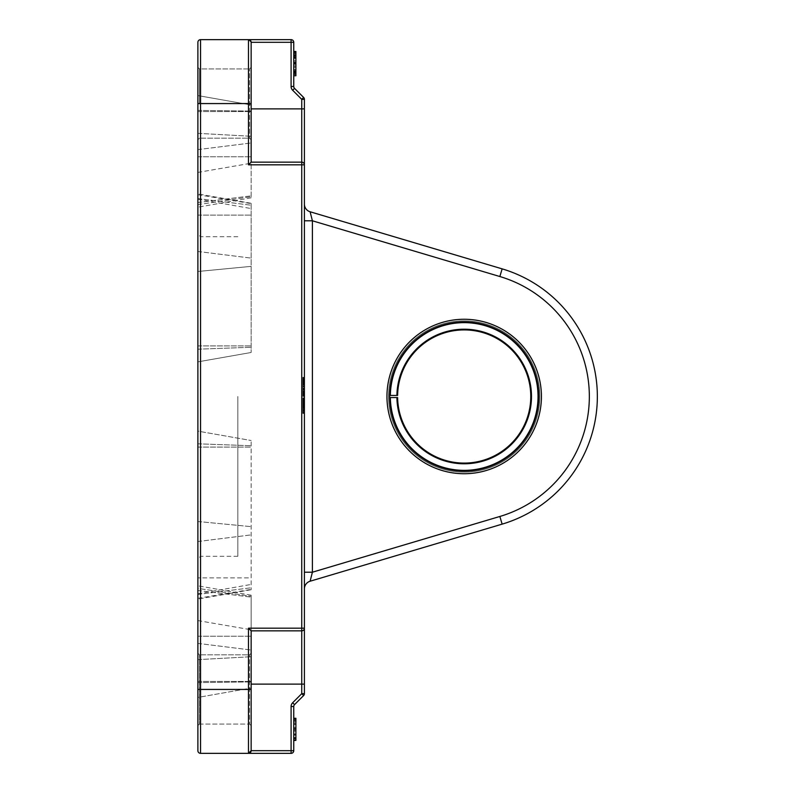 <?xml version="1.0" encoding="UTF-8"?>
<svg xmlns="http://www.w3.org/2000/svg" width="793" height="793" viewBox="0 0 793 793"><rect width="100%" height="100%" fill="white"/><g stroke="black" fill="none" stroke-linecap="round" stroke-linejoin="round"><path stroke-width="0.59" stroke-dasharray="3.96 2.97" d="M304.403 393.09L304.403 377.537L304.403 393.387L302.807 393.09L302.807 386.28L302.807 396.183L302.807 377.537L302.807 393.09M304.403 381.671L304.403 396.183L304.403 377.329L304.403 393.387L302.807 393.368L302.807 396.183L302.807 377.329L302.807 396.183L302.807 377.537L302.807 393.596L304.403 393.397L302.807 393.387L304.403 393.387L304.403 396.183L302.807 396.183L302.807 377.329L302.807 396.391L302.807 377.537L302.807 396.183L304.403 396.183L304.403 380.333L302.807 380.333L304.403 380.333L302.807 380.333L304.403 380.333L304.403 377.537L302.807 377.537L302.807 390.8L302.807 377.537L302.807 389.631L302.807 377.537L304.403 377.537L304.403 380.333L302.807 380.333L304.403 380.333L304.403 396.183L302.807 396.183L304.403 396.183L304.403 381.671L302.807 381.671M304.403 392.991L302.807 392.991M304.403 391.583L304.403 377.329L304.403 391.435L302.807 391.435L304.403 391.583L302.807 391.583M304.403 390.85L302.807 390.85M304.403 389.958L302.807 389.958M304.403 386.865L302.807 386.865M304.403 383.832L302.807 383.832L304.403 383.832M304.403 382.92L302.807 382.92M304.403 382.365L302.807 382.365M304.403 378.687L302.807 378.687M304.403 382.335L302.807 382.335L304.403 382.315M304.403 384.625L302.807 384.625M304.403 389.016L302.807 389.016M304.403 391.127L302.807 391.127M304.403 394.716L302.807 394.716M304.403 395.727L302.807 395.727L304.403 395.707M304.403 395.628L302.807 395.628L304.403 395.598M304.403 393.794L302.807 393.794L304.403 393.764M304.403 386.28L302.807 386.28L304.403 386.28M304.403 388.917L302.807 388.917L304.403 388.917M304.403 392.406L304.403 393.596L302.807 393.387L304.403 393.387L304.403 377.537L304.403 396.391L304.403 377.537L304.403 396.183L304.403 377.537L304.403 392.406L302.807 392.406M304.403 392.624L302.807 392.624M304.403 377.537L302.807 377.537M304.403 381.116L302.807 381.354L304.403 381.116M304.403 381.195L302.807 381.195M304.403 396.183L302.807 396.183L304.403 396.183M304.403 379.778L302.807 379.797M304.403 377.329L304.403 379.441L304.403 377.329L302.807 377.329L302.807 379.441L302.807 377.329L304.403 377.329L302.807 377.329M304.403 377.736L302.807 377.736M304.403 379.728L302.807 379.728L302.807 392.168L302.807 379.728L304.403 379.728M304.403 392.168L302.807 392.168L302.807 392.852L302.807 392.168L304.403 392.168M304.403 392.852L302.807 392.852M304.403 378.043L302.807 378.043M304.403 377.656L302.807 377.686L304.403 377.656M304.403 381.542L302.807 381.542M304.403 381.324L304.403 394.161L304.403 381.324L302.807 381.324M304.403 395.013L302.807 395.013M304.403 396.391L302.807 396.391L302.807 389.631L302.807 396.391L304.403 396.391L302.807 396.391M304.403 395.806L302.807 395.806M304.403 381.73L302.807 381.73L304.403 381.73M304.403 380.362L302.807 380.362L304.403 380.333M304.403 380.422L302.807 380.422M304.403 380.987L302.807 380.987L304.403 380.987M304.403 382.176L302.807 382.176M304.403 383.534L302.807 383.534M304.403 384.149L302.807 384.149M304.403 384.843L302.807 384.843L304.403 384.843M304.403 386.092L302.807 386.092M304.403 386.706L302.807 386.706M304.403 386.786L302.807 386.786L304.403 386.786M304.403 380.61L304.403 388.966L304.403 380.61L302.807 380.581L302.807 388.966L302.807 380.61L304.403 380.61L302.807 380.61M304.403 386.221L302.807 386.221M304.403 383.564L302.807 383.564M304.403 378.657L302.807 378.657M304.403 378.271L302.807 378.271L304.403 378.271M304.403 379.282L302.807 379.282M304.403 389.581L302.807 389.581L304.403 389.581M304.403 388.669L302.807 388.669M304.403 388.055L302.807 388.055L304.403 388.055M304.403 392.426L302.807 392.426M304.403 385.259L302.807 385.259L304.403 385.259M304.403 381.294L302.807 381.294M304.403 381.066L302.807 381.066M304.403 380.204L302.807 380.204M304.403 394.537L302.807 394.537M304.403 396.103L302.807 396.103L304.403 396.103M304.403 393.387L302.807 393.387M304.403 391.742L302.807 391.742M304.403 378.796L302.807 378.796M304.403 377.755L302.807 377.755M304.403 379.867L302.807 379.867M304.403 382.494L302.807 382.494M304.403 382.107L302.807 382.107M304.403 381.958L302.807 381.958M304.403 382.048L302.807 382.048M304.403 382.414L302.807 382.414M304.403 394.835L302.807 394.835M304.403 391.415L302.807 391.415M304.403 391.554L302.807 391.554M304.403 388.966L302.807 388.966L304.403 388.966M304.403 380.898L302.807 380.898L304.403 380.898M304.403 379.441L302.807 379.441L304.403 379.441M304.403 391.474L302.807 391.474L304.403 391.474M304.403 390.8L302.807 390.8L304.403 390.78M304.403 389.631L302.807 389.631L304.403 389.631M304.403 392.059L302.807 392.059L304.403 392.059M304.403 394.408L302.807 394.408L304.403 394.408M304.403 395.519L302.807 395.519L304.403 395.519M304.403 393.596L302.807 393.596M304.403 406.829L304.403 397.838L304.403 412.687L304.403 407.473L302.807 407.81L302.807 398.185L302.807 407.81L302.807 402.041L302.807 407.81L304.403 407.82L302.807 407.81L302.807 402.913L302.807 412.687L302.807 399.186L302.807 407.86L304.403 407.642L304.403 406.789L302.807 406.789L304.403 406.829M304.403 400.871L304.403 407.979L304.403 400.485L302.807 400.485L302.807 399.335L302.807 407.979L302.807 400.485L304.403 400.871M304.403 400.148L302.807 400.148L304.403 400.148M304.403 402.507L302.807 402.507L304.403 402.487L302.807 402.507L304.403 402.487L302.807 402.507L304.403 402.487L302.807 402.507L304.403 402.507L304.403 406.878L302.807 406.769L304.403 406.769L302.807 406.769L304.403 406.769L304.403 405.54L304.403 407.106L302.807 407.126L304.403 407.552L302.807 407.552L304.403 407.552L304.403 406.363L302.807 406.383L302.807 406.958L304.403 406.958L302.807 406.938L304.403 406.958L302.807 406.958L304.403 406.958L302.807 406.958L304.403 406.958L304.403 403.746L302.807 403.726L302.807 402.953L304.403 402.953L302.807 402.933L304.403 402.983L304.403 402.319L304.403 406.066L304.403 401.952L304.403 408.365L304.403 402.656L302.807 402.636L302.807 408.365L302.807 401.952L302.807 407.86L302.807 401.952L302.807 407.86L304.403 407.552L304.403 402.19L304.403 407.582L302.807 407.384L304.403 407.384L304.403 405.273L302.807 405.273L304.403 405.253L304.403 403.974L304.403 406.046L304.403 401.169L304.403 407.305L304.403 401.843L304.403 404.271L304.403 402.021L304.403 402.616L302.807 402.596L304.403 402.616L302.807 402.616L302.807 402.021L302.807 407.364L302.807 402.656L304.403 402.656L302.807 402.418L304.403 402.378L304.403 401.674L304.403 407.86L302.807 407.711L302.807 401.843L304.403 402.001L302.807 402.021L302.807 403.27L304.403 403.3L302.807 403.27L304.403 403.3L302.807 403.27L302.807 404.271L304.403 403.934L302.807 403.924L304.403 403.954L302.807 403.934L302.807 407.533L304.403 407.473L304.403 413.44L304.403 402.15L304.403 407.453L302.807 407.433L304.403 407.453M304.403 401.674L302.807 401.783L302.807 407.047L302.807 401.169L302.807 401.823L304.403 401.674L302.807 401.674M304.403 402.061L302.807 402.041M304.403 402.785L302.807 402.785L304.403 402.785L302.807 402.804L304.403 402.785L304.403 404.579L304.403 402.725L302.807 403.022L304.403 403.548L302.807 403.171L304.403 402.765L302.807 402.745L304.403 402.725L302.807 402.765L304.403 402.725L304.403 404.599L302.807 404.599L304.403 404.579L302.807 404.529L302.807 403.746L304.403 403.746L304.403 402.824L302.807 402.834L304.403 402.725L302.807 402.725L304.403 402.765L304.403 404.599L302.807 404.579L304.403 404.599L302.807 404.509L304.403 404.529L304.403 403.548L302.807 403.528L304.403 403.548M302.807 413.421L304.403 413.44L302.807 413.421L302.807 407.047L302.807 413.44L304.403 413.411M304.403 403.974L302.807 404.103L304.403 403.974M304.403 572.209L304.403 684.111L301.746 684.111L301.746 628.185L304.403 628.185A2.666 2.666 0 0 1 301.746 630.851L251.143 630.851L248.487 628.185L301.746 628.185L301.746 162.149A2.666 2.666 0 0 1 304.403 164.815L304.403 588.872L304.403 204.128L304.403 220.791L304.403 204.128L304.403 220.791L312.392 220.791L310.122 211.781L312.392 220.791L304.403 220.791L312.392 220.791L312.392 572.209L310.122 581.219L312.392 572.209L304.403 572.209L312.392 572.209L304.403 572.209L304.403 220.791M304.403 99.343L301.746 99.343L303.63 97.46A2.666 2.666 0 0 1 304.403 99.343L304.403 164.815L248.487 164.815L251.143 162.149L301.746 162.149A2.666 2.666 0 0 1 304.403 164.815A2.666 2.666 0 0 0 301.746 162.149L251.143 162.149L251.143 67.346L251.143 139.776L251.143 67.346L251.143 103.566L248.487 103.566L248.487 39.65L291.09 39.65L291.09 42.316L251.143 42.316L248.487 39.65L251.143 42.316A2.666 2.666 0 0 0 248.487 39.65L200.55 39.65A2.666 2.666 0 0 0 197.883 42.316L197.883 750.684M304.403 406.175L302.807 406.66L304.403 406.65L302.807 406.66L302.807 404.876L302.807 407.453M304.403 407.047L302.807 407.047L302.807 406.343L304.403 406.343L302.807 406.383L304.403 406.343L302.807 406.363L304.403 406.363L302.807 406.373L304.403 406.363L302.807 406.73L304.403 406.7L302.807 406.7L304.403 406.7L302.807 406.7L304.403 406.7L302.807 406.859L304.403 407.305L302.807 407.047M304.403 405.957L302.807 405.957L304.403 405.957M304.403 403.468L302.807 403.468M304.403 403.122L302.807 403.122L304.403 403.131M304.403 402.447L302.807 402.447M304.403 402.695L302.807 402.695L304.403 402.685M304.403 404.856L302.807 404.896M302.807 402.785L304.403 403.082L302.807 403.548M304.403 402.874L302.807 402.913M304.403 403.25L302.807 403.25M304.403 403.696L302.807 403.696L304.403 403.696M304.403 404.916L302.807 404.916L304.403 404.916M304.403 406.601L302.807 406.601M304.403 406.323L302.807 406.303M304.403 407.305L302.807 407.384L304.403 407.305M304.403 407.235L302.807 407.255L304.403 407.235M304.403 400.078L302.807 400.078M304.403 400.693L302.807 400.693M304.403 400.653L302.807 400.653M304.403 400.396L302.807 400.396M304.403 407.215L302.807 407.215L304.403 407.215M304.403 405.173L302.807 405.193M304.403 402.358L302.807 402.338L304.403 402.358M304.403 402.269L302.807 402.269M304.403 401.377L302.807 401.377M304.403 400.614L302.807 400.614L304.403 400.594M304.403 400.574L302.807 400.574M304.403 400.445L302.807 400.445L304.403 400.485M304.403 398.294L302.807 398.294M304.403 398.185L302.807 397.838L304.403 398.185M304.403 397.838L302.807 397.838M304.403 398.611L302.807 398.611M304.403 398.948L302.807 398.948M304.403 399.117L302.807 399.117M304.403 406.531L302.807 406.512M304.403 407.979L302.807 407.979M304.403 407.959L302.807 407.959M304.403 407.176L302.807 407.176M304.403 405.471L302.807 405.471L304.403 405.491M304.403 405.937L302.807 405.937L304.403 405.917M304.403 406.442L302.807 406.442L304.403 406.472M304.403 405.53L302.807 405.53L304.403 405.51M304.403 403.766L302.807 403.786M304.403 402.319L302.807 402.319L304.403 402.319M304.403 402.408L302.807 402.418M304.403 402.21L302.807 402.19M304.403 399.503L302.807 399.503L304.403 399.523M304.403 399.186L302.807 399.186M304.403 399.355L302.807 399.355M304.403 407.513L302.807 407.493L304.403 407.513M304.403 407.81L302.807 407.81M304.403 407.771L302.807 407.771L304.403 407.741M304.403 406.581L302.807 406.551L304.403 406.581M304.403 404.747L302.807 404.747M304.403 410.199L302.807 410.199M304.403 412.687L302.807 412.687M304.403 412.618L302.807 412.618M304.403 412.37L302.807 412.37L304.403 412.38M304.403 411.607L302.807 411.607M304.403 409.218L302.807 409.218M304.403 404.975L302.807 404.975M304.403 407.106L302.807 407.106M304.403 407.711L302.807 407.681M304.403 405.55L302.807 405.55L304.403 405.58M304.403 403.637L302.807 403.637M304.403 402.656L302.807 402.656M304.403 406.928L302.807 406.928M304.403 407.86L302.807 407.86L304.403 407.86M304.403 406.244L302.807 406.244L304.403 406.284L302.807 405.828L304.403 405.748L304.403 406.274L302.807 406.284L304.403 406.284M304.403 405.857L302.807 405.857L304.403 405.857M304.403 405.362L302.807 405.362M304.403 405.679L302.807 405.679M304.403 406.403L302.807 406.432M304.403 404.4L302.807 404.4L304.403 404.4M304.403 405.431L302.807 405.431L304.403 405.401M304.403 399.632L302.807 399.632M304.403 399.335L302.807 399.335L304.403 399.345M304.403 402.527L302.807 402.527L304.403 402.547M304.403 403.211L302.807 403.211L304.403 403.191M304.403 406.066L302.807 406.066L304.403 406.046M304.403 407.899L302.807 407.899L304.403 407.899M304.403 407.344L302.807 407.344L304.403 407.364M304.403 407.027L302.807 407.027L304.403 407.027M304.403 404.043L302.807 404.043M304.403 403.399L302.807 403.399L304.403 403.379M304.403 404.152L302.807 404.152M304.403 405.005L302.807 405.005L304.403 405.005M304.403 405.233L302.807 405.233L304.403 405.213M304.403 403.32L302.807 403.32L304.403 403.32M304.403 404.658L302.807 404.698M304.403 403.825L302.807 403.825M304.403 406.125L302.807 406.125M304.403 408.365L302.807 408.365M304.403 405.302L302.807 405.302M304.403 403.895L302.807 403.895M304.403 402.17L302.807 402.15M304.403 406.958L302.807 406.958L302.807 404.549L304.403 404.549L302.807 404.519L304.403 404.529L304.403 402.824L302.807 402.824L304.403 402.725M304.403 403.746L302.807 403.716L304.403 403.746M304.403 406.878L302.807 406.878M304.403 406.363L302.807 406.363L304.403 406.343M304.403 401.952L302.807 401.952L304.403 401.952M304.403 405.6L302.807 405.6M304.403 404.638L302.807 404.638M304.403 407.582L302.807 407.622M304.403 404.599L302.807 404.599L304.403 404.579M304.403 406.214L302.807 406.155M302.807 406.214L302.807 406.958M304.403 402.973L302.807 402.973M304.403 406.7L302.807 406.73M304.403 401.169L302.807 401.169L304.403 401.169M304.403 405.699L302.807 405.699L304.403 405.729M304.403 405.104L302.807 405.104L304.403 405.104M304.403 404.807L302.807 404.807L304.403 404.817M304.403 401.843L302.807 401.843M304.403 405.768L302.807 405.768M304.403 406.66L302.807 406.66M304.403 401.823L302.807 401.823M304.403 404.47L302.807 404.47M304.403 405.064L302.807 405.064M304.403 408.494L302.807 408.494M304.403 409.862L302.807 409.862M304.403 411.369L302.807 411.369M304.403 411.567L302.807 411.567M304.403 413.222L302.807 413.222M304.403 410.794L302.807 410.794M304.403 410.259L302.807 410.259M304.403 408.068L302.807 408.068M304.403 403.102L302.807 403.102M304.403 404.192L302.807 404.172M396.906 397.561L397.62 397.561A66.572 66.572 0 0 0 497.786 453.983A66.572 66.572 0 0 0 497.786 339.017A66.572 66.572 0 0 0 397.62 395.439L389.631 395.439A74.562 74.562 0 0 1 464.896 321.938A74.562 74.562 0 0 1 538.754 396.857A74.562 74.562 0 0 1 464.192 471.062A74.562 74.562 0 0 0 538.754 396.857A74.562 74.562 0 0 0 464.896 321.938A74.562 74.562 0 0 0 389.631 395.439A74.562 74.562 0 0 1 464.896 321.938A74.562 74.562 0 0 1 538.754 396.857A74.562 74.562 0 0 1 464.192 471.062A74.562 74.562 0 0 1 389.631 397.561L396.906 397.561A67.286 67.286 0 0 0 498.143 454.597A67.286 67.286 0 0 0 498.143 338.403A67.286 67.286 0 0 0 396.906 395.439L389.631 395.439A74.562 74.562 0 0 1 464.896 321.938A74.562 74.562 0 0 1 538.754 396.857A74.562 74.562 0 0 1 464.192 471.062A74.562 74.562 0 0 1 389.631 397.561A74.562 74.562 0 0 0 464.192 471.062A74.562 74.562 0 0 0 528.762 359.219A74.562 74.562 0 0 0 399.613 359.219A74.562 74.562 0 0 0 464.192 471.062A74.562 74.562 0 0 1 399.613 359.219A74.562 74.562 0 0 1 528.762 359.219A74.562 74.562 0 0 1 464.192 471.062A74.562 74.562 0 0 0 528.762 359.219A74.562 74.562 0 0 0 399.613 359.219A74.562 74.562 0 0 0 464.192 471.062A74.562 74.562 0 0 1 389.631 397.561L390.344 397.561A73.848 73.848 0 0 0 501.424 460.277A73.848 73.848 0 0 0 501.424 332.723A73.848 73.848 0 0 0 390.344 395.439L396.906 395.439A67.286 67.286 0 0 1 498.143 338.403A67.286 67.286 0 0 1 498.143 454.597A67.286 67.286 0 0 1 396.906 397.561L397.62 397.561A66.572 66.572 0 0 0 497.786 453.983A66.572 66.572 0 0 0 497.786 339.017A66.572 66.572 0 0 0 397.62 395.439L396.906 395.439A67.286 67.286 0 0 1 498.143 338.403A67.286 67.286 0 0 1 498.143 454.597A67.286 67.286 0 0 1 396.906 397.561M390.344 395.439A73.848 73.848 0 0 1 501.424 332.723A73.848 73.848 0 0 1 501.424 460.277A73.848 73.848 0 0 1 390.344 397.561A73.848 73.848 0 0 0 501.424 460.277A73.848 73.848 0 0 0 501.424 332.723A73.848 73.848 0 0 0 390.344 395.439M397.62 395.439A66.572 66.572 0 0 1 497.786 339.017A66.572 66.572 0 0 1 497.786 453.983A66.572 66.572 0 0 1 397.62 397.561M464.192 472.132A75.632 75.632 0 0 1 398.691 358.684A75.632 75.632 0 0 1 529.684 358.684A75.632 75.632 0 0 1 464.192 472.132A75.632 75.632 0 0 0 529.684 358.684A75.632 75.632 0 0 0 398.691 358.684A75.632 75.632 0 0 0 464.192 472.132M304.403 204.128A7.989 7.989 0 0 0 310.122 211.781A7.989 7.989 0 0 1 304.403 204.128A7.989 7.989 0 0 0 310.122 211.781L502.138 268.867A133.155 133.155 0 0 1 502.138 524.133L310.122 581.219L502.138 524.133A133.155 133.155 0 0 0 502.138 268.867L310.122 211.781L312.392 220.791L499.858 276.529L312.392 220.791L312.392 572.209L310.122 581.219A7.989 7.989 0 0 0 304.403 588.872M310.122 211.781L502.138 268.867A133.155 133.155 0 0 1 502.138 524.133L310.122 581.219M464.192 473.728A77.228 77.228 0 0 1 397.303 357.881A77.228 77.228 0 0 1 531.072 357.881A77.228 77.228 0 0 1 464.192 473.728M251.143 136.267L251.143 197.804L251.143 104.963L251.143 136.267L197.883 133.353L197.883 207.191L197.883 95.576L251.143 104.963L197.883 95.576L197.883 133.353L197.883 95.576L251.143 104.963L197.883 95.576L197.883 207.191L197.883 133.353L251.143 136.267M251.143 266.369L251.143 352.488L251.143 203.286L251.143 352.488L251.143 266.369L197.883 271.493L197.883 193.898L197.883 361.876L251.143 352.488L197.883 361.876L197.883 271.493L197.883 361.876L251.143 352.488L197.883 361.876L197.883 193.898L197.883 271.493L251.143 266.369M251.143 596.267L251.143 688.037L251.143 595.196L251.143 688.037L251.143 596.267L197.883 588.396L197.883 585.809L197.883 697.424L251.143 688.037L197.883 697.424L197.883 588.396L197.883 697.424L251.143 688.037L197.883 697.424L197.883 585.809L197.883 588.396L251.143 596.267M251.143 577.869L251.143 440.511L251.143 589.714L251.143 440.511L251.143 577.869L197.883 577.869L197.883 599.102L197.883 431.124L251.143 440.511L197.883 431.124L197.883 577.869L197.883 431.124L251.143 440.511L197.883 431.124L197.883 599.102L197.883 577.869L251.143 577.869M197.883 396.5L197.883 234.054L197.883 396.5M294.53 88.37A2.666 2.666 0 0 1 293.757 86.487L293.757 42.316L291.09 42.316L291.09 86.487A5.323 5.323 0 0 0 292.647 90.243L294.53 88.37L303.63 97.46M291.09 750.684L293.757 750.684A2.666 2.666 0 0 1 291.09 753.35L291.09 706.513A5.323 5.323 0 0 1 292.647 702.757L301.746 693.657L304.403 693.657A2.666 2.666 0 0 1 303.63 695.54L301.746 693.657L301.746 684.111L251.143 684.111L251.143 630.851L251.143 750.684A2.666 2.666 0 0 1 248.487 753.35L251.143 750.684L291.09 750.684M291.09 753.35L248.487 753.35L248.487 628.185M303.63 695.54L294.53 704.63A2.666 2.666 0 0 0 293.757 706.513L293.757 750.684M251.143 630.851L301.746 630.851A2.666 2.666 0 0 0 304.403 628.185A2.666 2.666 0 0 1 301.746 630.851L251.143 630.851L251.143 750.684M251.143 162.149L301.746 162.149L301.746 108.889L251.143 108.889L251.143 42.316L251.143 103.566M251.143 725.654L249.547 724.059L199.479 724.059L197.883 725.654L199.479 724.059L199.479 654.82L199.479 724.059L199.479 654.82L199.479 724.059L249.547 724.059L249.547 654.82L249.547 724.059L249.547 654.82L249.547 724.059L251.143 725.654L251.143 684.111M251.143 108.889L251.143 67.346L249.547 68.941L249.547 138.18L249.547 68.941L249.547 138.18L249.547 68.941L251.143 67.346M293.757 740.038L293.757 718.726L293.757 740.038L295.888 740.038L295.888 737.857L293.757 737.857L295.888 737.857L295.888 720.906L293.757 720.906L295.888 720.906L295.888 718.726L293.757 718.726M293.757 738.759L293.757 718.349L293.757 740.414L293.757 738.759L295.888 738.759L295.888 718.349L295.888 738.759M293.757 738.035L293.757 718.28L293.757 738.035L295.888 738.035L295.888 729.382L295.888 738.035M293.757 56.075L293.757 74.096L293.757 54.816L293.757 69.457L293.757 56.075L295.888 56.075L295.888 74.542L293.757 74.542L293.757 72.956L293.757 75.751L293.757 51.476L293.757 74.542L293.757 52.794L293.757 74.542L295.888 74.542L295.888 52.794L295.888 75.751L293.757 75.751M293.757 71.925L293.757 52.725L293.757 71.925L295.888 71.925L295.888 52.725L295.888 74.096L295.888 52.348L295.888 74.096L295.888 71.925L293.757 71.925M199.479 103.566L199.479 68.941L199.479 103.566M293.757 720.906L295.888 720.906M293.757 737.857L295.888 737.857M293.757 735.2L295.888 735.2L293.757 735.2M293.757 737.966L295.888 737.966M293.757 730.175L295.888 730.175M293.757 728.291L295.888 728.291M293.757 719.727L295.888 719.727M293.757 723.117L295.888 723.117L293.757 723.117M293.757 720.797L295.888 720.797M293.757 720.728L293.757 729.382L293.757 720.728L295.888 720.728L295.888 722.938L295.888 720.728M295.888 729.382L295.888 718.28L295.888 729.382L293.757 729.382L295.888 729.382M293.757 721.164L295.888 721.164L293.757 721.164M293.757 73.333L295.888 73.333M293.757 70.319L295.888 70.319L293.757 70.319M293.757 71.459L295.888 71.459M293.757 72.074L295.888 72.074M293.757 72.094L295.888 72.094L295.888 70.785L293.757 70.785L293.757 57.364L293.757 70.785L295.888 70.785L295.888 56.075M293.757 64.243L295.888 64.243M293.757 63.252L295.888 63.252M293.757 63.777L295.888 63.777M293.757 52.794L295.888 52.794L293.757 52.794M293.757 55.292L295.888 55.292L293.757 55.292M293.757 60.972L295.888 60.972M293.757 60.853L295.888 60.853M293.757 71.073L295.888 71.073M293.757 74.096L295.888 74.096L293.757 74.096M293.757 54.816L295.888 54.816L293.757 54.796M293.757 55.49L295.888 55.49M293.757 56.66L295.888 56.66L293.757 56.66M293.757 53.617L295.888 53.617M293.757 52.348L295.888 52.348L295.888 53.914L295.888 52.348M293.757 62.459L295.888 62.459M293.757 66.106L295.888 66.106M293.757 71.628L295.888 71.628L293.757 71.628M293.757 57.641L295.888 57.641L293.757 57.641M293.757 55.688L295.888 55.688M293.757 52.725L295.888 52.725L293.757 52.725M293.757 69.457L295.888 69.457M293.757 51.476L295.888 51.476L295.888 72.094M293.757 57.364L295.888 57.364M293.757 72.956L295.888 72.956M293.757 53.914L295.888 53.914M293.757 55.074L295.888 55.074M197.883 42.316A2.666 2.666 0 0 1 200.55 39.65L200.55 753.35L248.487 753.35M200.55 396.5L200.55 556.28L200.55 396.5M237.831 396.5L237.831 556.28L237.831 396.5M304.403 386.964L302.807 386.964M304.403 377.379L302.807 377.379M304.403 394.161L302.807 394.161L304.403 394.161M304.403 381.453L302.807 381.453M304.403 377.567L302.807 377.567M304.403 393.417L302.807 393.417M304.403 389.155L302.807 389.155L304.403 389.155M304.403 396.341L302.807 396.341L304.403 396.341M304.403 389.928L302.807 389.928M304.403 404.529L302.807 404.529M304.403 405.828L302.807 405.828M304.403 410.625L302.807 410.625M499.858 516.471A125.165 125.165 0 0 0 499.858 276.529L312.392 220.791L312.392 572.209L499.858 516.471A125.165 125.165 0 0 0 499.858 276.529A125.165 125.165 0 0 1 499.858 516.471L312.392 572.209L499.858 516.471L502.138 524.133M499.858 276.529L502.138 268.867M197.883 110.415L251.143 111.079L197.883 110.415M197.883 111.555L251.143 111.555L197.883 111.555M197.883 156.776L251.143 156.776L197.883 156.776M197.883 172.418L251.143 163.229L197.883 172.418M197.883 204.604L251.143 196.733L197.883 204.604M197.883 202.512L251.143 195.871L197.883 202.512M197.883 149.619L251.143 142.978L197.883 149.619M197.883 349.198L251.143 347.265L197.883 349.198M197.883 345.907L251.143 345.907L197.883 345.907M197.883 215.131L251.143 215.131L197.883 215.131M197.883 199.192L251.143 208.559L197.883 199.192M197.883 194.691L251.143 203.613L197.883 194.691M197.883 198.577L251.143 205.218L197.883 198.577M197.883 251.47L251.143 258.112L197.883 251.47M197.883 620.582L251.143 629.771L197.883 620.582M197.883 636.224L251.143 636.224L197.883 636.224M197.883 681.445L251.143 681.445L197.883 681.445M197.883 682.585L251.143 681.921L197.883 682.585M197.883 659.647L251.143 656.733L197.883 659.647M197.883 643.381L251.143 650.022L197.883 643.381M197.883 590.488L251.143 597.129L197.883 590.488M197.883 447.093L251.143 447.093L197.883 447.093M197.883 443.802L251.143 445.735L197.883 443.802M197.883 521.507L251.143 526.631L197.883 521.507M197.883 541.53L251.143 534.888L197.883 541.53M197.883 594.423L251.143 587.782L197.883 594.423M197.883 598.309L251.143 589.387L197.883 598.309M197.883 593.808L251.143 584.441L197.883 593.808M248.487 164.815L248.487 103.566L197.883 103.566M251.143 689.434L197.883 689.434M293.757 86.487L291.09 86.487M304.403 108.889L301.746 108.889L301.746 99.343L292.647 90.243M294.53 704.63L292.647 702.757M291.09 706.513L293.757 706.513M251.143 42.316A2.666 2.666 0 0 0 248.487 39.65M293.757 734.407L295.888 734.407M293.757 731.146L295.888 731.146M293.757 724.445L295.888 724.445M293.757 724.148L295.888 724.148M293.757 727.468L295.888 727.468M293.757 728.589L295.888 728.589M293.757 733.961L295.888 733.961M293.757 738.481L295.888 738.481M293.757 722.938L295.888 722.938L293.757 722.938M293.757 737.579L295.888 737.579L293.757 737.579M293.757 72.46L295.888 72.46M293.757 67.316L295.888 67.316L293.757 67.326M293.757 62.181L295.888 62.181M293.757 65.948L295.888 65.948M293.757 58.355L295.888 58.355M293.757 55.679L295.888 55.679M293.757 58.196L295.888 58.196M293.757 63.44L295.888 63.44M302.807 400.128L304.403 400.128M302.807 400.901L304.403 400.901M251.143 197.804L197.883 207.191L251.143 197.804M251.143 203.286L197.883 193.898L251.143 203.286M251.143 595.196L197.883 585.809L251.143 595.196M251.143 589.714L197.883 599.102L251.143 589.714M199.479 654.82L197.883 653.224L199.479 654.82L249.547 654.82L251.143 653.224L249.547 654.82L199.479 654.82M199.479 68.941L197.883 67.346L199.479 68.941L249.547 68.941L199.479 68.941M199.479 138.18L197.883 139.776L199.479 138.18L249.547 138.18L251.143 139.776L249.547 138.18L199.479 138.18M237.831 236.72L200.55 236.72L197.883 234.054M237.831 556.28L200.55 556.28L197.883 558.946"/><path stroke-width="1.19" d="M499.858 276.529A125.165 125.165 0 0 1 499.858 516.471L312.392 572.209L310.122 581.219A7.989 7.989 0 0 0 304.403 588.872A7.989 7.989 0 0 1 310.122 581.219L502.138 524.133A133.155 133.155 0 0 0 502.138 268.867L499.858 276.529L312.392 220.791L304.403 220.791L304.403 164.815A2.666 2.666 0 0 0 301.746 162.149L301.746 628.185L248.487 628.185L251.143 630.851L301.746 630.851A2.666 2.666 0 0 0 304.403 628.185L301.746 628.185L301.746 684.111L304.403 684.111L304.403 693.657L304.403 572.209L312.392 572.209L312.392 220.791L310.122 211.781A7.989 7.989 0 0 1 304.403 204.128M251.143 162.149L251.143 42.316L293.757 42.316A2.666 2.666 0 0 0 291.09 39.65L291.09 86.487A5.323 5.323 0 0 0 292.647 90.243L301.746 99.343L301.746 162.149L251.143 162.149L248.487 164.815L304.403 164.815L304.403 99.343A2.666 2.666 0 0 0 303.63 97.46L301.746 99.343L304.403 99.343M390.344 397.561L389.631 397.561L390.344 397.561A73.848 73.848 0 0 0 501.424 460.277A73.848 73.848 0 0 0 501.424 332.723A73.848 73.848 0 0 0 390.344 395.439L397.62 395.439A66.572 66.572 0 0 1 497.786 339.017A66.572 66.572 0 0 1 497.786 453.983A66.572 66.572 0 0 1 397.62 397.561L390.344 397.561M389.631 395.439L390.344 395.439L389.631 395.439M397.62 397.561L396.906 397.561A67.286 67.286 0 0 0 498.143 454.597A67.286 67.286 0 0 0 498.143 338.403A67.286 67.286 0 0 0 396.906 395.439L397.62 395.439M464.192 471.062A74.562 74.562 0 0 1 399.613 359.219A74.562 74.562 0 0 1 528.762 359.219A74.562 74.562 0 0 1 464.192 471.062M304.403 572.209L304.403 220.791M502.138 268.867L310.122 211.781M464.192 473.728A77.228 77.228 0 0 0 531.072 357.881A77.228 77.228 0 0 0 397.303 357.881A77.228 77.228 0 0 0 464.192 473.728M310.122 581.219A7.989 7.989 0 0 0 304.403 588.872M197.883 750.684A2.666 2.666 0 0 0 200.55 753.35A2.666 2.666 0 0 1 197.883 750.684L197.883 42.316A2.666 2.666 0 0 1 200.55 39.65L248.487 39.65L248.487 164.815M303.63 97.46L294.53 88.37A2.666 2.666 0 0 1 293.757 86.487L293.757 42.316A2.666 2.666 0 0 0 291.09 39.65L248.487 39.65A2.666 2.666 0 0 1 251.143 42.316L251.143 67.346M197.883 689.434L200.55 689.434L200.55 753.35L291.09 753.35A2.666 2.666 0 0 0 293.757 750.684L291.09 750.684L291.09 753.35M251.143 684.111L301.746 684.111L301.746 693.657L303.63 695.54A2.666 2.666 0 0 0 304.403 693.657L301.746 693.657L292.647 702.757A5.323 5.323 0 0 0 291.09 706.513L291.09 750.684L251.143 750.684L248.487 753.35A2.666 2.666 0 0 0 251.143 750.684L251.143 630.851M293.757 750.684L293.757 706.513A2.666 2.666 0 0 1 294.53 704.63L303.63 695.54M304.403 628.185A2.666 2.666 0 0 1 301.746 630.851M301.746 162.149A2.666 2.666 0 0 1 304.403 164.815M197.883 103.566L200.55 103.566L200.55 689.434L248.487 689.434L248.487 753.35A2.666 2.666 0 0 0 251.143 750.684L251.143 725.654M293.757 740.038L295.888 740.038L295.888 718.28L293.757 718.28M293.757 737.857L295.888 737.857M293.757 720.906L295.888 720.906M293.757 718.726L295.888 718.726M293.757 718.349L295.888 718.349M293.757 740.414L295.888 740.038M293.757 740.484L295.888 740.414M293.757 75.751L295.888 75.751L295.888 51.476L293.757 51.476M293.757 71.786L295.888 71.786M293.757 52.348L295.888 52.348M499.858 516.471L502.138 524.133M251.143 103.566L200.55 103.566L200.55 39.65M248.487 628.185L248.487 689.434L251.143 689.434M294.53 88.37L292.647 90.243M291.09 86.487L293.757 86.487M292.647 702.757L294.53 704.63M293.757 706.513L291.09 706.513M251.143 108.889L304.403 108.889M293.757 63.44L295.888 63.44"/></g></svg>
